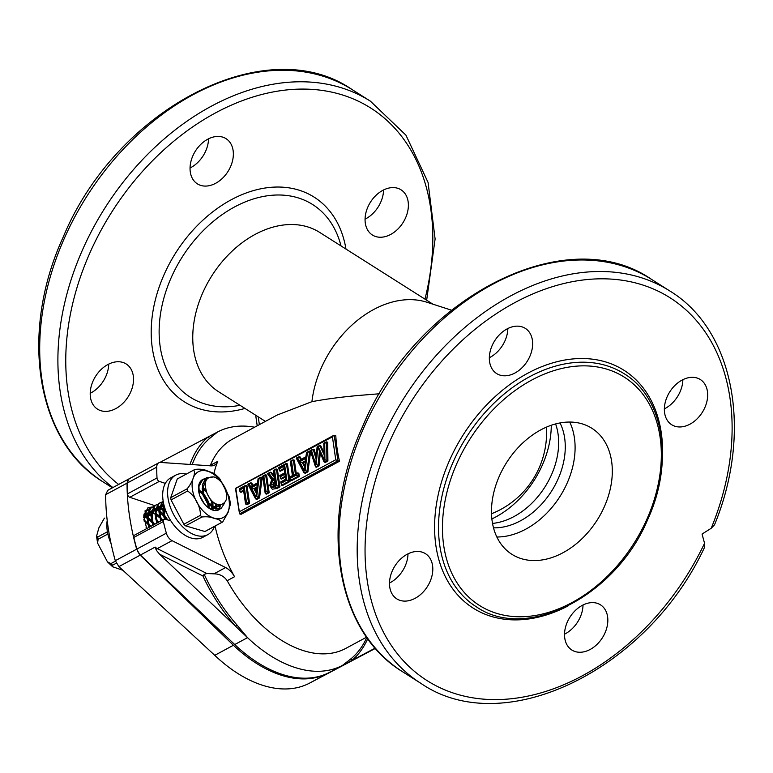 <?xml version="1.0" encoding="UTF-8"?>
<svg xmlns="http://www.w3.org/2000/svg" width="773" height="773" viewBox="0 0 773 773"><rect width="100%" height="100%" fill="white"/><g stroke="black" fill="none" stroke-linecap="round" stroke-linejoin="round"><path stroke-width="1.16" d="M161.161 512.113L159.364 510.441M158.88 510.045L157.248 508.895M129.014 478.874L107.776 490.324L105.679 494.662A195.733 119.003 61.7 0 0 115.293 560.696L118.916 566.619L214.749 655.33L233.417 645.262A132.367 80.479 61.7 0 0 283.314 675.844A132.367 80.479 61.7 0 0 328.341 673.003L375.301 648.209L329.665 672.288A132.367 80.479 61.7 0 1 234.741 644.547L140.386 555.043A8.445 5.14 -118.3 0 1 136.831 549.081A195.733 119.003 -118.3 0 1 133.826 537.448A2.812 1.71 -118.3 0 1 134.405 535.235L163.924 519.311A2.812 1.71 -118.3 0 1 164.823 519.224L170.756 520.702M214.749 655.33A132.367 80.479 61.7 0 0 264.646 685.912A132.367 80.479 61.7 0 0 309.673 683.071L375.446 648.373M233.417 645.262L140.174 555.159L136.666 549.168A195.733 119.003 61.7 0 1 127.052 483.135L129.062 478.845L107.776 490.324M154.049 507.397L153.518 507.243M153.276 507.185L152.31 507.011M152.252 507.001L147.933 507.726L143.701 515.891L146.696 528.606M234.741 644.547L247.534 637.648L235.697 626.42A133.526 81.184 -118.3 0 1 202.893 575.972L204.198 574.329A131.536 79.977 61.7 0 0 236.934 624.951L247.534 637.648A132.367 80.479 61.7 0 0 297.431 668.239A132.367 80.479 61.7 0 0 342.458 665.398L351.435 658.422A2.812 2.222 -130.2 0 0 351.928 660.393L329.665 672.288M236.934 624.951A2.812 0.792 138.7 0 0 235.697 626.42L159.576 554.212L156.339 550.27L155.151 547.081L140.386 555.043M215.068 526.084A118.984 72.343 61.7 0 0 234.557 576.716L227.175 580.697C223.996 576.165 219.58 573.875 213.947 573.837L206.903 573.537L204.198 574.329M704.831 407.632A26.755 19.228 122.4 0 0 700.338 379.543A26.755 19.228 122.4 0 0 667.205 396.636A26.755 19.228 122.4 0 0 671.698 424.735A26.755 19.228 122.4 0 0 704.831 407.632M682.868 379.678A26.755 19.228 -57.6 0 1 680.027 391.911A26.755 19.228 -57.6 0 1 664.365 408.869M529.805 356.479A26.755 19.228 122.4 0 0 525.321 328.38A26.755 19.228 122.4 0 0 492.179 345.483A26.755 19.228 122.4 0 0 496.672 373.581A26.755 19.228 122.4 0 0 529.805 356.479M507.842 328.525A26.755 19.228 -57.6 0 1 505.001 340.758A26.755 19.228 -57.6 0 1 489.338 357.715M429.962 581.779A26.755 19.228 122.4 0 0 425.479 553.69A26.755 19.228 122.4 0 0 392.346 570.783A26.755 19.228 122.4 0 0 396.829 598.882A26.755 19.228 122.4 0 0 429.962 581.779M407.999 553.826A26.755 19.228 -57.6 0 1 405.158 566.058A26.755 19.228 -57.6 0 1 389.495 583.016M604.988 632.942A26.755 19.228 122.4 0 0 600.505 604.844A26.755 19.228 122.4 0 0 567.363 621.946A26.755 19.228 122.4 0 0 571.856 650.035A26.755 19.228 122.4 0 0 604.988 632.942M583.026 604.988A26.755 19.228 -57.6 0 1 580.185 617.221A26.755 19.228 -57.6 0 1 564.522 634.179M405.535 217.918A26.755 19.228 122.4 0 0 401.052 189.82A26.755 19.228 122.4 0 0 367.909 206.913A26.755 19.228 122.4 0 0 372.402 235.011A26.755 19.228 122.4 0 0 405.535 217.918M383.572 189.965A26.755 19.228 -57.6 0 1 380.731 202.188A26.755 19.228 -57.6 0 1 365.069 219.146M230.509 166.755A26.755 19.228 122.4 0 0 226.025 138.657A26.755 19.228 122.4 0 0 192.892 155.76A26.755 19.228 122.4 0 0 197.376 183.858A26.755 19.228 122.4 0 0 230.509 166.755M208.546 138.802A26.755 19.228 -57.6 0 1 205.705 151.035A26.755 19.228 -57.6 0 1 190.052 167.992M130.676 392.056A26.755 19.228 122.4 0 0 126.183 363.967A26.755 19.228 122.4 0 0 93.05 381.06A26.755 19.228 122.4 0 0 97.533 409.159A26.755 19.228 122.4 0 0 130.676 392.056M108.713 364.112A26.755 19.228 -57.6 0 1 105.872 376.335A26.755 19.228 -57.6 0 1 90.209 393.293M432.909 304.175L319.645 232.383A94.345 67.821 122.4 0 0 202.797 292.677A94.345 67.821 122.4 0 0 218.624 391.747L265.4 421.382M714.513 524.838L711.208 528.259L702.048 534.066L704.551 543.284L704.715 546.965C647.89 669.911 503.822 740.602 420.889 683.351A232.344 167.016 122.4 0 1 381.91 439.364A232.344 167.016 122.4 0 1 669.669 290.88C734.282 329.984 752.941 431.489 714.513 524.838M604.37 506.644A74.633 53.646 122.4 0 0 591.847 428.271A74.633 53.646 122.4 0 0 499.416 475.965A74.633 53.646 122.4 0 0 511.939 554.338A74.633 53.646 122.4 0 0 604.37 506.644M496.855 536.993A74.633 53.646 122.4 0 0 567.16 483.057A74.633 53.646 122.4 0 0 569.72 422.039M493.512 527.824A67.589 48.583 122.4 0 0 558.077 478.989A67.589 48.583 122.4 0 0 560.01 422.928M492.536 523.418A67.589 48.583 122.4 0 0 551.468 474.796A67.589 48.583 122.4 0 0 555.603 423.923M491.879 518.934A84.006 60.391 122.4 0 0 542.337 465.075A84.006 60.391 122.4 0 0 551.275 425.247M451.403 310.157L426.88 302.233A94.345 67.821 122.4 0 0 321.326 367.813A94.345 67.821 122.4 0 0 311.925 401.67L277.13 415.053L232.886 438.919A118.984 72.343 61.7 0 0 210.372 465.327L210.15 465.81M379.524 393.757L359.358 395.399C341.453 396.993 325.646 399.081 311.925 401.67M227.175 580.697A118.984 72.343 61.7 0 0 305.016 651.117A118.984 72.343 61.7 0 0 345.84 648.373L366.663 637.145M235.456 488.401L239.524 513.842L239.34 511.755L335.762 459.751L337.927 460.785L239.524 513.842L241.108 514.306L339.502 461.239A118.984 72.343 -118.3 0 1 335.801 435.808L334.216 435.344L337.927 460.785L339.502 461.239M165.325 483.386L159.306 481.376A2.812 1.71 -118.3 0 1 156.996 477.965A195.733 119.003 -118.3 0 1 156.735 467.134A8.445 5.14 -118.3 0 1 158.765 462.824A8.445 5.14 -118.3 0 1 160.649 462.447L210.787 465.858A16.9 10.271 61.7 0 0 214.556 465.095A16.9 10.271 61.7 0 0 217.754 461.346A118.984 72.343 61.7 0 0 214.024 473.298M323.81 443.2L326.051 441.992L327.694 442.156L327.907 461.056L325.365 462.418L324.37 462.128L323.906 460.186L324.911 459.645L324.728 443.48L324.196 443.77L324.37 459.906L318.302 446.949L317.432 447.422L315.693 464.583L317.085 446.881M320.225 453.79L319.017 465.848L316.515 467.192L315.519 466.902L315.181 464.892L316.147 464.38L319.017 465.848M315.693 464.583L311.529 450.601L313.162 449.171L314.147 449.461L316.147 456.157M317.143 446.794L319.23 445.673L320.805 445.876L323.868 452.418M310.62 451.432L307.934 471.82L305.306 473.24L304.311 472.95L303.808 471.028L305.093 470.332L307.393 452.823L306.804 453.152L306.214 457.384L299.306 461.104L300.794 459.761M299.306 461.104L297.711 458.051L299.199 456.698L300.185 456.988L301.354 459.23M294.784 474.293L297.209 472.989L298.822 473.163L299.306 476.477L291.769 480.535L290.774 480.246L290.59 478.158L296.156 475.153L296.04 474.39L293.624 475.695L291.537 461.384L290.696 461.288L292.957 476.052L290.474 477.395L290.29 476.941L290.59 478.158M290.348 461.239L292.706 459.974L294.32 460.157L296.262 473.501M278.657 467.549L285.826 463.684L287.44 463.868L290.001 481.492L282.56 485.502L281.565 485.212L281.382 483.125L286.86 480.168L284.657 465.085L279.179 468.042L279.295 468.796L284.155 466.167L285.198 473.347L280.338 475.975L280.155 475.521L280.628 478.748L281.614 479.038L285.266 477.067M284.126 469.201L280.473 471.172L279.478 470.883L278.638 467.588M273.449 470.361L275.768 469.105L277.381 469.288L279.952 486.913L277.188 488.401L272.289 489.232L277.188 488.401M274.637 477.994L273.246 479.299L269.091 473.482L270.482 472.187L271.478 472.477L274.309 476.439M262.704 476.149L264.994 474.912L266.608 475.095L269.178 492.72L266.608 494.111L265.612 493.821L265.419 491.725L266.028 491.396L263.835 476.323L263.042 476.197L265.419 491.725M258.153 478.603L260.559 477.308L262.231 477.453L259.544 497.918L256.907 499.339L255.921 499.049L255.419 497.116L256.704 496.43L259.003 478.922L258.404 479.241L257.824 483.473L250.916 487.203L252.404 485.85M250.916 487.203L249.321 484.149L250.81 482.796L251.795 483.086L252.964 485.318M239.292 488.778L245.389 485.492L247.002 485.676L249.573 503.3L246.974 504.692L245.988 504.402L245.795 502.315L246.423 501.977L244.22 486.893L239.814 489.27L240.103 492.014L241.089 492.304L243.659 490.923M254.568 427.218A132.367 80.479 61.7 0 0 217.571 431.981L209.754 438.33A2.812 2.222 49.8 0 1 208.101 436.977L217.571 431.981M154.832 505.677L129.787 497.29A2.812 1.71 -118.3 0 1 127.477 493.879A195.733 119.003 -118.3 0 1 127.216 483.048A8.445 5.14 -118.3 0 1 129.246 478.748A8.445 5.14 -118.3 0 1 129.275 478.729L144.029 470.776M234.557 576.716A16.9 10.271 61.7 0 0 225.6 567.556L172.041 540.656A8.445 5.14 -118.3 0 1 166.35 533.167A195.733 119.003 -118.3 0 1 163.345 521.533A2.812 1.71 -118.3 0 1 163.924 519.311M159.779 462.486L208.101 436.977A133.526 81.184 -118.3 0 0 189.984 464.438M375.214 648.103L351.928 660.393A133.526 81.184 -118.3 0 0 367.764 638.691M244.22 486.893L246.007 485.386L248.577 503.01L249.573 503.3M259.003 478.922L261.245 477.163L258.559 497.628L259.544 497.918M256.008 496.807L251.244 487.811L254.839 488.884L256.356 491.744M256.878 487.782L254.839 488.884M263.835 476.323L265.622 474.806L268.192 492.43L269.178 492.72M274.367 486.111C272.521 487.338 271.284 486.903 270.656 484.806L273.362 480.014L275.169 479.038L276.058 485.193L274.367 486.111A1.411 0.86 -118.3 0 1 274.686 485.154L275.517 484.71L274.898 480.487M269.091 473.482L268.482 473.81L272.521 479.444L270.106 485.058C270.908 487.869 272.55 488.372 275.024 486.546L276.802 485.589L274.599 470.515L273.971 470.854L275.062 478.313L273.246 479.299M274.599 470.515L276.386 468.998L278.956 486.623L279.952 486.913M275.024 481.318L274.541 481.569L275.082 481.734M270.656 484.806L272.627 484.555L273.864 485.56M275.536 481.859L273.623 484.845M284.657 465.085L286.445 463.578L289.015 481.202L290.001 481.492M296.04 474.39L297.827 472.873L298.31 476.187L299.306 476.477M306.552 452.505L308.949 451.21L310.591 451.355M307.393 452.823L309.635 451.074L306.949 471.53L307.934 471.82M305.538 459.703L304.436 470.718L299.634 461.713L303.229 462.785L304.746 465.646M305.277 461.694L303.229 462.785M324.728 443.48L326.699 441.866L326.911 460.766L327.907 461.056M239.272 488.816L240.103 492.014L243.543 490.159M239.91 489.927L243.688 487.889L243.882 489.976M243.427 489.328L245.524 503.754L245.988 504.402L248.577 503.01L246.423 501.977M257.96 482.854L257.824 483.473L257.96 482.854M258.54 478.622L258.404 479.241L258.54 478.622M256.704 496.43L258.559 497.628L255.921 499.049L255.476 498.653L247.833 484.169L250.81 482.796L252.307 485.676M249.321 484.149L248.104 484.256L255.419 497.116M257.148 485.802L256.047 496.817M251.244 487.811L257.738 484.304L257.477 486.642M262.685 476.187L265.158 493.164L265.612 493.821L268.192 492.43L266.028 491.396M275.362 481.135L275.169 479.038M274.686 485.154L273.391 485.676L272.627 484.555L274.541 481.569L273.362 480.014M272.289 489.232L269.7 485.55L271.709 479.627L267.4 473.627L270.482 472.187L274.512 477.82L274.077 478.072M268.482 473.81L267.651 473.714M272.521 479.444L272.019 479.811M270.106 485.058L270.106 485.879L270.106 485.058M275.024 486.546A1.411 0.86 61.7 0 0 276.203 488.111L278.956 486.623L276.802 485.589M284.348 468.264L284.155 466.167M279.797 475.521L280.628 478.748L285.16 476.303M284.01 468.438L279.478 470.883L279.295 468.796M280.435 476.651L285.305 474.033L285.488 476.12M285.305 474.033L286.136 479.762L285.962 479.308L281.092 481.937L281.382 483.125M280.725 481.927L281.565 485.212L289.015 481.202L286.86 480.168M295.383 473.975L293.325 459.867L291.537 461.384M295.412 474.178L293.624 475.695M289.933 476.941L290.774 480.246L298.31 476.187L296.156 475.153M306.35 456.756L306.214 457.384L306.35 456.756M306.939 452.524L306.804 453.152L306.939 452.524M305.093 470.332L306.949 471.53L304.311 472.95L303.866 472.554L296.223 458.08L299.199 456.698L300.697 459.577M297.711 458.051L296.503 458.157L303.808 471.028M299.634 461.713L306.127 458.215L305.866 460.544M317.529 446.813L317.432 447.422L317.529 446.813M310.34 450.466L313.162 449.171L315.915 458.428M323.887 454.282L319.809 445.586L318.302 446.949M311.529 450.601L310.659 450.524L315.181 464.892M323.771 443.267L324.37 459.906M310.331 450.475L315.519 466.902L318.022 465.559L319.384 451.992M324.177 443.229L324.196 443.77L324.177 443.229M316.147 464.38L317.858 447.229L323.916 461.703L324.37 462.128L326.911 460.766L324.911 459.645M335.762 459.751L332.429 436.861L333.598 435.45L235.475 488.362M332.429 436.861L235.823 488.41L239.34 511.755M220.46 508.595A17.18 10.445 -118.3 0 1 218.894 509.784A17.18 10.445 -118.3 0 1 213 510.17A17.18 10.445 -118.3 0 1 199.695 495.396A17.18 10.445 -118.3 0 1 202.584 479.54A17.18 10.445 -118.3 0 1 205.087 478.787M214.488 526.394A33.799 20.552 -118.3 0 1 207.802 534.636L202.884 537.293A33.799 20.552 -118.3 0 1 191.289 538.066A33.799 20.552 -118.3 0 1 165.132 509.001A33.799 20.552 -118.3 0 1 170.804 477.801L175.722 475.144A33.799 20.552 -118.3 0 1 186.283 474.091M207.802 534.636A33.799 20.552 -118.3 0 1 196.207 535.409A33.799 20.552 -118.3 0 1 170.05 506.344A33.799 20.552 -118.3 0 1 175.722 475.144M193.675 470.119A29.712 18.069 -118.3 0 1 194.071 469.887L177.664 478.738A29.712 18.069 -118.3 0 0 177.259 478.97L193.675 470.119C196.081 472.255 192.506 482.468 187.143 488.797L170.727 497.648A29.712 18.069 -118.3 0 0 171.055 499.928L187.472 491.077C194.303 494.556 201.251 507.793 200.265 515.407L183.858 524.258A29.712 18.069 -118.3 0 0 185.568 525.853L201.975 517.002C206.874 516.451 210.942 516.934 214.189 518.451C218.836 519.243 221.213 520.644 221.31 522.654L204.893 531.505A29.712 18.069 -118.3 0 0 205.869 531.041L222.276 522.19A29.712 18.069 -118.3 0 1 221.31 522.654M222.769 521.91L222.276 522.19A29.712 18.069 -118.3 0 0 222.682 521.959L228.045 512.528L230.431 504.054L229.378 497.145L219.561 478.439L214.353 473.52L207.261 470.873C203.995 469.346 199.917 468.863 195.047 469.424L194.071 469.887A29.712 18.069 -118.3 0 1 195.047 469.424M185.568 525.853L204.893 531.505M171.055 499.928L183.858 524.258M177.259 478.97L170.727 497.648M111.07 543.641A33.799 20.552 -118.3 0 1 107.205 520.403M144.86 511.088L145.942 510.808M144.899 511.001L146.145 510.595M146.435 510.538L148.59 510.422M143.884 514.248L147.991 509.301M143.681 517.417L147.411 509.678L150.078 508.479M149.45 527.118L148.242 524.046L147.257 514.403L150.861 507.822L153.808 506.557M149.943 526.857L148.735 523.785L147.749 514.142L151.353 507.561L154.02 506.354M153.383 524.993L152.175 521.93L151.199 512.286L154.793 505.706L155.856 505.059M153.875 524.732L152.668 521.659L151.692 512.016L155.286 505.436L157.953 504.228M157.315 522.877L156.117 519.804L155.131 510.161L158.736 503.581L161.683 502.315M157.808 522.606L156.61 519.543L155.624 509.9L159.219 503.31L161.886 502.112M162.175 502.054L163.296 501.919M161.257 520.751L160.05 517.678L159.064 508.035L163.161 501.126M161.75 520.49L160.542 517.417L159.557 507.774L163.171 501.184M165.567 519.417L163.982 515.562L163.006 505.919L163.605 503.523M166.079 519.185L164.475 515.291L163.779 504.286M200.738 481.019L201.251 480.883M198.719 485.425L203.086 479.589M199.424 494.546L198.922 486.546L202.516 479.965L205.183 478.758M221.097 508.267L215.396 508.605L208.381 503.436L203.347 494.334L202.362 484.69L205.966 478.11L207.029 477.463M224.682 502.943L221.339 508.141L215.889 508.344L208.874 503.175L203.84 494.073L202.855 484.429L206.459 477.84L213.918 476.902A16.9 10.271 -118.3 0 1 222.904 484.236C228.624 495.406 227.89 502.237 220.72 504.73C215.252 504.962 210.729 501.271 207.145 493.657C203.318 482.168 205.579 476.583 213.918 476.902M147.778 524.133L148.696 525.34M143.855 519.63L148.126 523.707M149.189 525.07L150.262 526.674M143.894 515.842L147.073 517.62M147.595 517.997L152.629 523.215M143.981 515.417L147.063 517.011M147.566 517.35L152.068 521.582M153.122 522.944L154.204 524.558M147.914 513.291L150.996 514.886M155.257 518.596L156.001 519.456M157.064 520.828L158.136 522.432M155.441 513.108L159.943 517.34M160.997 518.702L162.069 520.306M154.368 508.595L155.238 508.847M155.788 509.049L156.349 509.272M156.909 509.533L158.871 510.644M158.301 506.47L159.18 506.73M159.721 506.924L162.803 508.518M163.306 508.856L165.837 510.963M162.243 504.354L163.258 504.653M200.758 498.054L203.067 502.121M202.874 494.42L203.801 495.619M212.585 507.851L212.304 509.948M202.671 487.637L205.898 490.43M212.217 501.271L213.077 506.247M213.077 507.523L212.701 510.083M216.517 504.17L216.537 504.866M217.02 505.03L216.469 508.518M216.343 508.876L215.464 510.567M220.286 505.136L218.846 508.808M218.662 509.049L217.087 510.431L218.962 509.011M220.759 504.962L219.155 508.789M122.994 570.319L112.636 566.754L112.607 565.198A29.712 18.069 -118.3 0 1 110.897 563.604L107.428 561.836L97.601 543.129L98.103 539.274A29.712 18.069 -118.3 0 1 97.765 536.993L96.548 536.211L98.934 527.737L104.297 518.306A29.712 18.069 -118.3 0 1 104.703 518.084L104.297 518.306M107.853 534.017L98.103 539.274M107.418 531.785L97.765 536.993M115.438 561.159L110.897 563.604M116.308 563.208L112.607 565.198M146.049 527.244L146.909 528.49M148.638 523.476L150.841 526.365M143.807 516.296L147.063 517.176M147.566 517.417L151.179 519.939M152.581 521.35L154.784 524.249M146.194 514.209L147.305 514.151M148.793 514.325L151.006 515.05M156.513 519.224L158.716 522.123M144.078 521.021L144.261 518.635L147.556 513.021L146.29 513.736L143.681 517.504M150.126 512.084L151.237 512.035M155.924 513.427L159.054 515.697M160.446 517.108L162.649 519.997M148.677 523.621L148.194 516.519L151.489 510.895M159.866 511.301L162.997 513.572M164.388 514.982L167.77 519.958M152.619 521.495L152.126 514.393L155.421 508.769L151.537 513.291M155.924 508.489L157.421 507.948M158.001 507.842L159.112 507.784M159.557 507.813L162.813 508.682M163.316 508.924L165.615 510.364M156.552 519.379L156.069 512.267L159.364 506.653M159.856 506.363L163.045 505.668M163.489 505.687L164.156 505.764M160.484 517.253L160.001 510.151L163.296 504.527L162.04 505.242L159.412 509.049M164.427 515.127L164.33 506.412M199.907 495.986L204.459 503.986M198.738 489.821L202.352 492.353M203.743 493.754L207.647 499.851L208.71 502.991M208.952 504.083L209.077 508.276M202.671 487.695L205.695 489.705M213 502.663L212.884 506.827M212.759 507.33L211.531 509.639M216.759 504.943L214.981 507.996M214.585 508.296L209.367 508.47M219.493 505.291L218.17 506.383L213.763 506.518L208.468 502.692M203.782 493.908L203.299 486.797L205.473 482.101M144.049 520.867L147.653 523.997M143.72 516.953L147.073 518.2M148.01 518.77L152.561 523.041M145.817 514.692L147.208 514.76M148.542 515.04L151.006 516.074M148.01 512.866L149.141 512.615M149.749 512.567L151.15 512.634M152.474 512.914L154.938 513.958M155.885 514.518L159.46 517.63M148.87 527.428L147.092 517.987M147.604 515.417L150.909 511.185M159.441 512.161L164.378 516.673M152.803 525.311L151.025 515.871M157.624 508.325L159.016 508.392M159.47 508.46L162.813 509.707M163.76 510.277L166.446 512.46M156.745 523.186L154.958 513.745M155.479 511.175L158.098 507.368L159.354 506.673M159.818 506.499L162.958 506.267M163.403 506.344L164.378 506.576M160.678 521.06L158.9 511.62M164.736 519.205L163.683 516.499L162.832 509.504M163.354 506.924L164.04 505.339M170.649 520.538L168.852 517.475M198.806 490.942L202.758 494.285M205.444 497.967L206.188 499.339M207.715 503.484L208.198 507.639M203.115 489.048L206.352 491.792M211.657 501.358L212.082 506.247M212.005 506.827L211.329 509.001M215.957 504.624L214.652 507.842M214.353 508.199L211.358 509.562M218.875 505.329L217.194 506.914L213.619 507.291M211.667 506.576L207.096 502.779L203.048 495.271L202.188 488.275M222.112 504.257L216.711 504.924L211.039 500.653L207.145 493.657M115.293 560.696L136.666 549.168M105.679 494.662L127.052 483.135M118.916 566.619L140.174 555.159M309.673 683.071L328.341 673.003M202.893 575.972L159.576 554.212M103.398 482.101C35.993 441.489 19.083 333.095 63.241 236.992C116.539 108.288 266.579 30.205 352.188 89.629A232.344 167.016 122.4 0 0 64.43 238.113A232.344 167.016 122.4 0 0 103.398 482.101L112.423 487.821M352.188 89.629L370.383 101.157A232.344 167.016 122.4 0 0 82.624 249.64A232.344 167.016 122.4 0 0 112.897 487.56M424.957 299.141A226.711 162.968 122.4 0 0 321.761 90.364A226.711 162.968 122.4 0 0 89.89 252.897A226.711 162.968 122.4 0 0 118.665 484.458M345.966 249.07A121.168 87.098 122.4 0 0 266.299 187.849A121.168 87.098 122.4 0 0 164.098 274.589A121.168 87.098 122.4 0 0 244.944 408.434M341.009 245.93A114.114 82.025 122.4 0 0 263.854 196.361A114.114 82.025 122.4 0 0 171.287 277.449A114.114 82.025 122.4 0 0 239.988 405.294M402.694 671.824C335.279 631.212 318.379 522.809 362.537 426.715C415.835 298.011 565.875 219.928 651.484 279.353A232.344 167.016 122.4 0 0 363.725 427.836A232.344 167.016 122.4 0 0 402.694 671.824L420.889 683.351M711.208 528.259A226.711 162.968 122.4 0 0 636.585 283.198A226.711 162.968 122.4 0 0 389.186 442.62A226.711 162.968 122.4 0 0 454.756 693.516A226.711 162.968 122.4 0 0 704.551 543.284M662.432 457.403A140.812 101.224 122.4 0 0 580.504 358.527A140.812 101.224 122.4 0 0 449.577 460.273A140.812 101.224 122.4 0 0 455.394 592.292A140.812 101.224 122.4 0 0 568.397 605.742M624.12 373.707A138 99.195 122.4 0 0 453.21 461.896A138 99.195 122.4 0 0 476.352 606.815C527.012 642.034 616.178 595.703 647.861 519.185C674.104 462.061 664.036 397.728 624.12 373.707M456.843 463.529A135.178 97.176 122.4 0 0 497.677 613.665A135.178 97.176 122.4 0 0 646.943 519.089A135.178 97.176 122.4 0 0 606.109 368.953A135.178 97.176 122.4 0 0 456.843 463.529M351.435 658.422A131.536 79.977 61.7 0 0 366.856 637.416M217.754 461.346L210.372 465.327M209.754 438.33A131.536 79.977 61.7 0 0 192.187 464.592M166.35 533.167L136.831 549.081M163.345 521.533L133.826 537.448M155.151 547.081A8.445 5.14 61.7 0 0 157.286 548.617L206.903 573.537M172.041 540.656L157.286 548.617A2.812 1.691 116.7 0 0 156.088 549.758M156.735 467.134L127.216 483.048M156.996 477.965L127.477 493.879M159.306 481.376L129.787 497.29M225.6 567.556L213.947 573.837M259.37 424.638L258.24 416.86M243.688 487.889L245.795 502.315M257.738 484.304L256.076 496.768M256.994 486.903L253.853 488.594L256.192 493M306.127 458.215L304.475 470.67M305.393 460.805L302.243 462.496L304.581 466.911M317.858 447.229L323.906 460.186M214.16 518.19A26.05 15.837 -118.3 0 1 192.419 489.309A26.05 15.837 -118.3 0 1 207.309 471.134A26.05 15.837 -118.3 0 1 229.05 500.015A26.05 15.837 -118.3 0 1 214.16 518.19M187.472 491.077A29.712 18.069 -118.3 0 1 187.143 488.797M201.975 517.002A29.712 18.069 -118.3 0 1 200.265 515.407M491.522 513.745A87.301 87.301 0 0 0 546.424 427.131M370.383 101.157L405.931 135.149L428.068 182.438L435.112 238.992L426.657 300.214M651.484 279.353L669.669 290.88M158.765 462.824L129.246 478.748M257.216 425.797L255.679 415.246M257.515 482.864L251.824 485.937M258.095 478.7L257.506 482.932M274.521 477.859L273.429 470.399M283.894 467.607L284.657 472.892L279.816 475.482M285.034 475.472L285.595 479.299M285.595 479.279L280.744 481.888M290.329 461.278L292.416 475.598L289.952 476.902M305.905 456.766L300.214 459.838M306.485 452.601L305.905 456.833M147.74 509.436L148.232 509.165M151.672 507.31L152.165 507.049M155.615 505.184L156.098 504.924M159.547 503.068L160.04 502.798M202.845 479.714L203.338 479.453M206.778 477.598L207.27 477.328M220.846 508.402L221.339 508.141M112.636 566.754L107.428 561.836M97.601 543.129L96.548 536.211M104.21 518.364L104.703 518.084M155.827 508.537L154.842 509.069M159.76 506.412L158.784 506.943M163.702 504.286L162.717 504.817M214.237 508.508L213.251 509.04M218.17 506.383L217.194 506.914"/></g></svg>

